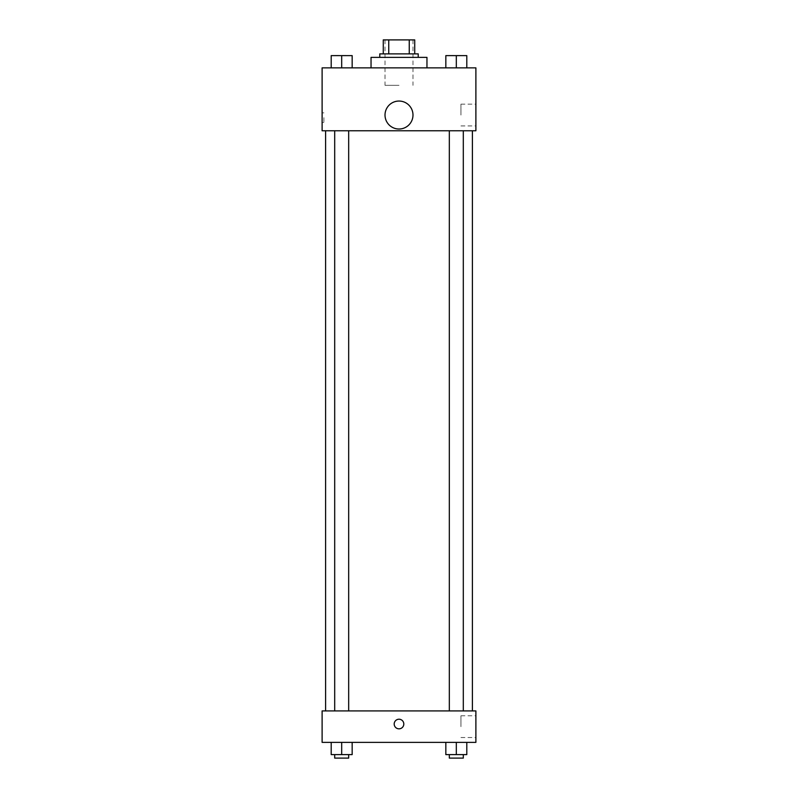<?xml version="1.0" encoding="UTF-8"?>
<svg xmlns="http://www.w3.org/2000/svg" width="798" height="798" viewBox="0 0 798 798"><rect width="100%" height="100%" fill="white"/><g stroke="black" fill="none" stroke-linecap="round" stroke-linejoin="round"><path stroke-width="0.6" stroke-dasharray="3.99 2.99" d="M399 85.336L385.025 85.336L399 85.336M399 39.9L385.025 39.9L399 39.9M409.254 53.875L409.254 39.9L414.731 39.9L414.731 53.875L388.746 53.875L414.731 53.875M409.254 39.9L383.269 39.9M388.746 53.875L383.269 53.875L388.746 53.875L388.746 39.9M418.222 53.875L379.778 53.875M379.778 57.376L418.222 57.376L379.778 57.376M371.04 57.376L426.96 57.376M399 67.86L371.04 67.86L399 67.86M331.2 67.86L352.167 67.86L331.2 67.86L352.167 67.86L331.2 67.86L352.167 67.86L341.684 67.86L341.684 55.631L331.2 55.631L348.676 55.631L331.2 55.631L331.2 67.86L341.684 67.86L331.2 67.86L331.2 55.631L331.2 67.86L352.167 67.86L341.684 67.86L341.684 55.631L352.167 55.631L334.691 55.631L352.167 55.631L352.167 67.86L352.167 55.631M445.833 67.86L466.8 67.86L445.833 67.86L466.8 67.86L445.833 67.86L466.8 67.86L456.316 67.86L456.316 55.631L445.833 55.631L463.309 55.631L445.833 55.631L445.833 67.86L456.316 67.86L445.833 67.86L445.833 55.631L445.833 67.86L466.8 67.86L456.316 67.86L456.316 55.631L466.8 55.631L449.324 55.631L466.8 55.631L466.8 67.86L466.8 55.631M475.887 67.86L322.113 67.86L322.113 130.762L475.887 130.762L475.887 67.86M322.113 117.665L322.113 122.473L322.113 117.665M399 130.762L325.604 130.762L399 130.762M456.316 130.762L463.309 130.762L456.316 130.762M341.684 130.762L334.691 130.762L341.684 130.762M475.887 115.042L475.887 104.159L475.887 115.042M399 101.057A13.975 13.975 0 0 0 386.89 122.034A13.975 13.975 0 0 0 411.11 122.034A13.975 13.975 0 0 0 399 101.057A13.975 13.975 0 0 0 386.89 122.034A13.975 13.975 0 0 0 411.11 122.034A13.975 13.975 0 0 0 399 101.057M399 129.017A13.975 13.975 0 0 1 386.89 108.049A13.975 13.975 0 0 1 411.11 108.049A13.975 13.975 0 0 1 399 129.017M460.955 115.042L460.955 104.159L460.955 115.042M323.878 117.665L323.878 122.473L323.878 117.665M399 710.918L325.604 710.918L399 710.918M456.316 710.918L463.309 710.918L456.316 710.918M341.684 710.918L334.691 710.918L341.684 710.918M475.887 710.918L322.113 710.918L322.113 742.369L475.887 742.369L475.887 710.918M322.113 724.025L322.113 719.217L322.113 724.025M466.8 754.609L456.316 754.609L466.8 754.609L466.8 742.369L445.833 742.369L466.8 742.369L445.833 742.369L466.8 742.369L445.833 742.369L466.8 742.369L445.833 742.369L466.8 742.369L466.8 754.609L445.833 754.609L445.833 742.369L445.833 754.609L463.309 754.609L456.316 754.609L456.316 742.369L456.316 754.609L445.833 754.609L445.833 742.369M352.167 754.609L341.684 754.609L352.167 754.609L352.167 742.369L331.2 742.369L352.167 742.369L331.2 742.369L352.167 742.369L331.2 742.369L352.167 742.369L331.2 742.369L352.167 742.369L352.167 754.609L331.2 754.609L331.2 742.369L331.2 754.609L348.676 754.609L341.684 754.609L341.684 742.369L341.684 754.609L331.2 754.609L331.2 742.369M475.887 726.649L475.887 715.766L475.887 726.649M399 719.217A4.808 4.808 0 0 0 394.84 726.429A4.808 4.808 0 0 0 403.16 726.429A4.808 4.808 0 0 0 399 719.217A4.808 4.808 0 0 0 394.84 726.429A4.808 4.808 0 0 0 403.16 726.429A4.808 4.808 0 0 0 399 719.217M399 728.833A4.808 4.808 0 0 1 394.84 721.621A4.808 4.808 0 0 1 403.16 721.621A4.808 4.808 0 0 1 399 728.833M460.955 726.649L460.955 715.766L460.955 726.649M449.324 754.609L449.324 758.1L463.309 758.1L449.324 758.1L463.309 758.1L463.309 754.609L449.324 754.609L463.309 754.609M456.316 754.609L456.316 742.369M334.691 754.609L334.691 758.1L348.676 758.1L334.691 758.1L348.676 758.1L348.676 754.609L334.691 754.609L348.676 754.609M341.684 754.609L341.684 742.369M456.316 67.86L456.316 55.631M449.324 55.631L463.309 55.601M341.684 67.86L341.684 55.631M334.691 55.631L348.676 55.601M385.025 39.9L385.025 85.336M412.975 39.9L412.975 85.336M460.955 125.924L475.887 125.924M460.955 104.159L475.887 104.159M323.878 112.857L322.113 112.857M323.878 122.473L322.113 122.473M348.676 710.918L348.676 130.762M334.691 710.918L334.691 130.762M463.309 710.918L463.309 130.762M449.324 710.918L449.324 130.762M460.955 737.532L475.887 737.532M460.955 715.766L475.887 715.766"/><path stroke-width="1.2" d="M388.746 53.875L388.746 39.9L383.269 39.9L383.269 53.875L383.269 39.9M388.746 39.9L414.731 39.9L414.731 53.875M409.254 53.875L409.254 39.9M379.778 57.376L379.778 53.875L418.222 53.875L418.222 57.376M426.96 67.86L426.96 57.376L371.04 57.376L371.04 67.86M322.113 67.86L475.887 67.86L475.887 130.762L322.113 130.762L322.113 67.86M399 129.017A13.975 13.975 0 0 1 386.89 108.049A13.975 13.975 0 0 1 411.11 108.049A13.975 13.975 0 0 1 399 129.017M322.113 710.918L475.887 710.918L475.887 742.369L322.113 742.369L322.113 710.918M399 728.833A4.808 4.808 0 0 1 394.84 721.621A4.808 4.808 0 0 1 403.16 721.621A4.808 4.808 0 0 1 399 728.833M445.833 742.369L445.833 754.609L466.8 754.609L466.8 742.369L466.8 754.609M456.316 754.609L456.316 742.369M463.309 754.609L463.309 758.1L449.324 758.1L449.324 754.609M331.2 742.369L331.2 754.609L352.167 754.609L352.167 742.369L352.167 754.609M341.684 754.609L341.684 742.369M348.676 754.609L348.676 758.1L334.691 758.1L334.691 754.609M445.833 67.86L445.833 55.631L466.8 55.631L466.8 67.86L466.8 55.631M456.316 67.86L456.316 55.631L449.324 55.601M463.309 55.631L456.316 55.601M331.2 67.86L331.2 55.631L352.167 55.631L352.167 67.86L352.167 55.631M341.684 67.86L341.684 55.631L334.691 55.601M348.676 55.631L341.684 55.601M472.396 710.918L472.396 130.762M325.604 710.918L325.604 130.762M449.324 130.762L449.324 710.918M463.309 130.762L463.309 710.918M348.676 710.918L348.676 130.762M334.691 710.918L334.691 130.762"/></g></svg>
